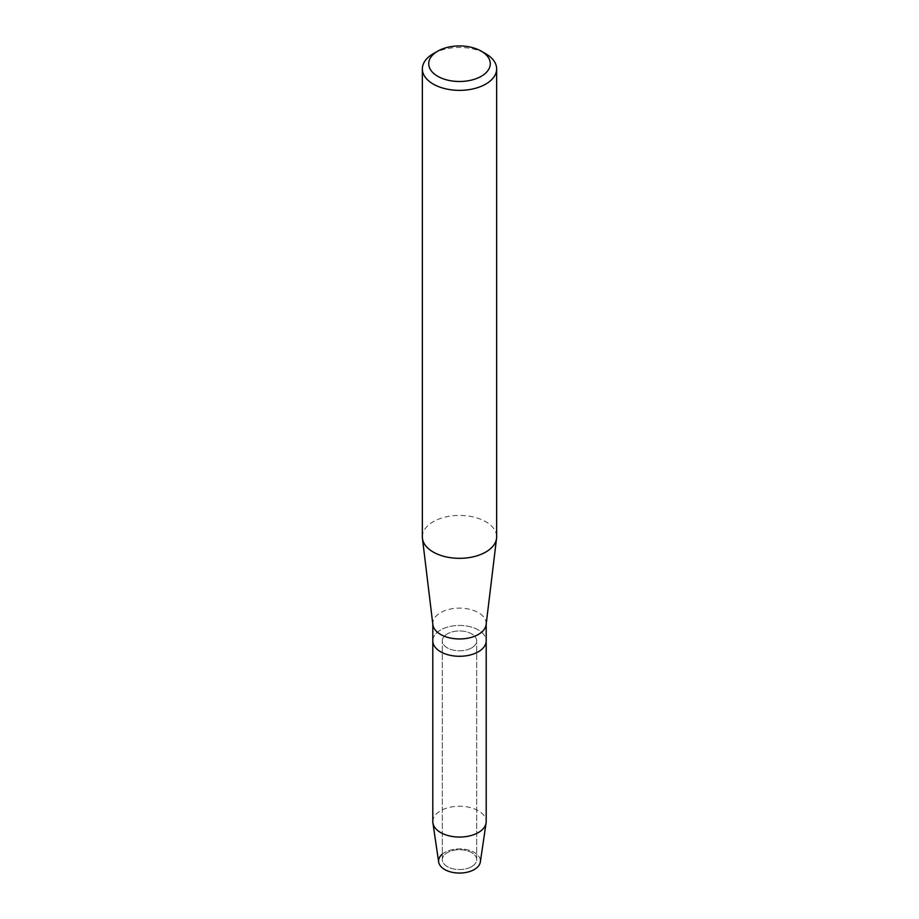 <?xml version="1.0" encoding="UTF-8"?>
<svg xmlns="http://www.w3.org/2000/svg" width="919" height="919" viewBox="0 0 919 919"><rect width="100%" height="100%" fill="white"/><g stroke="black" fill="none" stroke-linecap="round" stroke-linejoin="round"><path stroke-width="0.69" stroke-dasharray="4.59 3.45" d="M471.654 866.651A17.185 9.925 180 0 1 452.929 868.8A17.185 9.925 180 0 1 442.315 859.633A17.185 9.925 180 0 1 447.346 852.625A17.185 9.925 180 0 1 466.071 850.466A17.185 9.925 180 0 1 476.685 859.633A17.185 9.925 180 0 1 471.654 866.651A17.185 9.925 180 0 1 452.929 868.8A17.185 9.925 180 0 1 442.315 859.633A17.185 9.925 180 0 1 447.346 852.625A17.185 9.925 180 0 1 466.071 850.466A17.185 9.925 180 0 1 476.685 859.633A17.185 9.925 180 0 1 471.654 866.651M442.315 854.119A20.907 12.073 180 0 1 444.716 852.453A20.907 12.073 180 0 1 474.284 852.453A20.907 12.073 180 0 1 474.284 869.523M471.654 647.895A17.185 9.925 180 0 1 452.929 650.043A17.185 9.925 180 0 1 442.315 640.876A17.185 9.925 180 0 1 447.346 633.857A17.185 9.925 180 0 1 466.071 631.709A17.185 9.925 180 0 1 476.685 640.876A17.185 9.925 180 0 1 471.654 647.895A17.185 9.925 180 0 1 452.929 650.043A17.185 9.925 180 0 1 442.315 640.876A17.185 9.925 180 0 1 447.346 633.857A17.185 9.925 180 0 1 466.071 631.709A17.185 9.925 180 0 1 476.685 640.876A17.185 9.925 180 0 1 471.654 647.895M432.872 624.621A26.697 15.416 180 0 1 432.803 623.541A26.697 15.416 180 0 1 440.626 612.64A26.697 15.416 180 0 1 469.712 609.308A26.697 15.416 180 0 1 486.197 623.541A26.697 15.416 180 0 1 486.128 624.621M432.803 640.876A26.697 15.416 180 0 1 440.626 629.974A26.697 15.416 180 0 1 469.712 626.632A26.697 15.416 180 0 1 486.197 640.876A26.697 15.416 180 0 0 469.712 626.632A26.697 15.416 180 0 0 440.626 629.974A26.697 15.416 180 0 0 432.803 640.876M422.349 536.88A37.151 21.447 180 0 1 433.228 521.716A37.151 21.447 180 0 1 473.71 517.064A37.151 21.447 180 0 1 496.651 536.88M433.228 53.75A37.151 21.447 180 0 1 485.772 53.75M438.662 862.011A20.907 12.073 180 0 1 444.716 852.453A20.907 12.073 180 0 1 468.311 850.041A20.907 12.073 180 0 1 480.338 862.011M432.803 821.643A26.697 15.416 180 0 1 440.626 810.753A26.697 15.416 180 0 1 469.712 807.41A26.697 15.416 180 0 1 486.197 821.643M442.315 859.633L442.315 640.876L442.315 859.633M476.685 859.633L476.685 640.876L476.685 859.633"/><path stroke-width="1.38" d="M486.197 624.081L486.197 640.876A26.697 15.416 180 0 1 478.374 651.766A26.697 15.416 180 0 0 486.197 640.876L486.197 821.643A26.697 15.416 180 0 1 486.094 822.953L480.338 862.011A20.907 12.073 180 0 1 474.284 869.523A20.907 12.073 180 0 1 446.094 870.259A20.907 12.073 180 0 1 442.315 854.119M481.269 51.154L485.772 53.75A37.151 21.447 180 0 1 496.651 68.925L496.651 536.88A37.151 21.447 180 0 1 496.559 538.373L486.128 624.621A26.697 15.416 180 0 1 478.374 634.443A26.697 15.416 180 0 1 450.149 637.981A26.697 15.416 180 0 1 432.872 624.621L422.441 538.373A37.151 21.447 180 0 1 422.349 536.88L422.349 68.925A37.151 21.447 180 0 1 433.228 53.75L437.731 51.154A30.775 17.771 180 0 1 481.269 51.154A30.775 17.771 180 0 1 481.269 76.288A30.775 17.771 180 0 1 437.731 76.288A30.775 17.771 180 0 1 437.731 51.154L433.228 53.75M486.094 822.953A26.697 15.416 180 0 1 478.374 832.545A26.697 15.416 180 0 1 450.344 836.118A26.697 15.416 180 0 1 432.906 822.953A26.697 15.416 180 0 1 432.803 821.643L432.803 640.876A26.697 15.416 180 0 0 449.288 655.109A26.697 15.416 180 0 0 478.374 651.766A26.697 15.416 180 0 1 449.288 655.109A26.697 15.416 180 0 1 432.803 640.876L432.803 624.081M496.559 538.373A37.151 21.447 180 0 1 485.772 552.043A37.151 21.447 180 0 1 446.485 556.971A37.151 21.447 180 0 1 422.441 538.373M496.651 68.925A37.151 21.447 180 0 1 485.772 84.088A37.151 21.447 180 0 1 445.29 88.729A37.151 21.447 180 0 1 422.349 68.925M474.284 869.523A20.907 12.073 180 0 1 452.332 872.326A20.907 12.073 180 0 1 438.662 862.011L432.906 822.953"/></g></svg>
